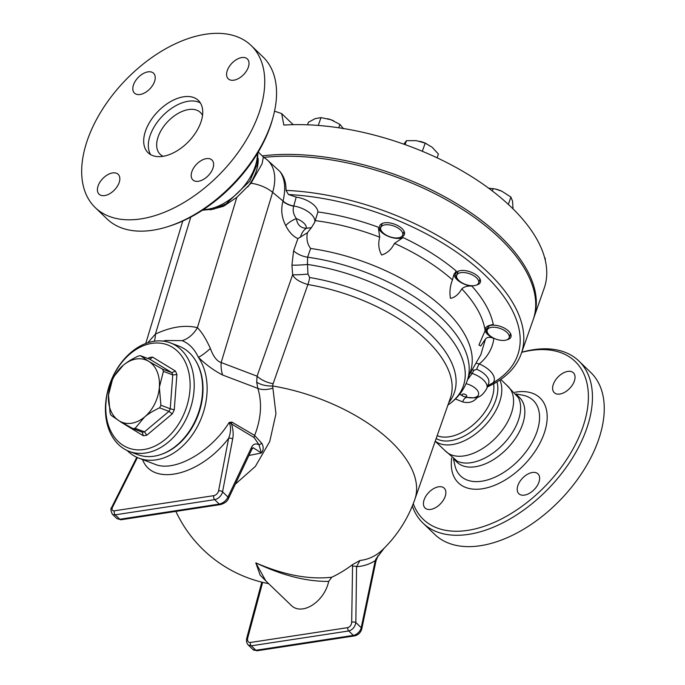<?xml version="1.0" encoding="UTF-8"?>
<svg xmlns="http://www.w3.org/2000/svg" width="685" height="685" viewBox="0 0 685 685"><rect width="100%" height="100%" fill="white"/><g stroke="black" fill="none" stroke-linecap="round" stroke-linejoin="round"><path stroke-width="1.03" d="M521.739 352.33A109.54 64.844 133.9 0 1 530.729 350.48A109.54 64.844 133.9 0 1 559.328 469.841A109.54 64.844 133.9 0 1 413.26 503.672M532.391 472.487A13.786 8.16 133.9 0 1 537.982 473.874A13.786 8.16 133.9 0 1 537.083 485.948A13.786 8.16 133.9 0 1 524.462 495.118A13.786 8.16 133.9 0 1 518.87 493.731A13.786 8.16 133.9 0 1 519.769 481.658A13.786 8.16 133.9 0 1 532.391 472.487M445.147 496.505A13.786 8.16 133.9 0 1 435.72 507.559A13.786 8.16 133.9 0 1 425.094 508.039A13.786 8.16 133.9 0 1 424.152 499.707A13.786 8.16 133.9 0 1 433.588 488.653A13.786 8.16 133.9 0 1 444.214 488.174A13.786 8.16 133.9 0 1 445.147 496.505M553.326 384.328A13.786 8.16 133.9 0 1 562.753 373.274A13.786 8.16 133.9 0 1 573.379 372.794A13.786 8.16 133.9 0 1 574.321 381.125A13.786 8.16 133.9 0 1 564.885 392.18A13.786 8.16 133.9 0 1 554.259 392.659A13.786 8.16 133.9 0 1 553.326 384.328M454.369 459.652L457.041 462.221A44.979 26.629 -46.1 0 0 507.414 448.29A44.979 26.629 -46.1 0 0 519.427 397.42L516.755 394.843M412.327 506.001A112.443 66.565 -46.1 0 0 422.936 523.049A112.443 66.565 -46.1 0 0 548.873 488.199A112.443 66.565 -46.1 0 0 578.902 361.029A112.443 66.565 -46.1 0 0 533.255 349.718A112.443 66.565 -46.1 0 0 521.773 352.218M422.936 523.049L434.735 534.403A112.443 66.565 -46.1 0 0 560.672 499.553A112.443 66.565 -46.1 0 0 590.701 372.383L578.902 361.029M444.231 449.899L457.203 461.168A44.979 26.629 -46.1 0 0 503.21 444.222A44.979 26.629 -46.1 0 0 518.374 397.625L506.617 385.09M462.572 395.956L459.755 394.149M435.223 441.226L445.772 451.381A44.979 26.629 -46.1 0 0 496.146 437.441A44.979 26.629 -46.1 0 0 508.159 386.571L500.752 379.447M167.311 226.803L169.452 226.127A109.54 64.844 -46.1 0 0 272.561 119.019L273.152 116.852A112.443 66.565 133.9 0 1 167.311 226.803A112.443 66.565 133.9 0 1 107.023 218.926L95.232 207.581A112.443 66.565 -46.1 0 0 221.169 172.731A112.443 66.565 -46.1 0 0 251.198 45.561A112.443 66.565 -46.1 0 0 205.543 34.25A112.443 66.565 -46.1 0 0 102.622 109.078A112.443 66.565 -46.1 0 0 95.232 207.581M251.198 45.561L262.989 56.915A112.443 66.565 133.9 0 1 273.152 116.852M198.436 181.268A13.786 8.16 133.9 0 1 192.845 179.89A13.786 8.16 133.9 0 1 196.526 164.297A13.786 8.16 133.9 0 1 211.965 160.025A13.786 8.16 133.9 0 1 211.057 172.098A13.786 8.16 133.9 0 1 198.436 181.268M98.126 185.858A13.786 8.16 133.9 0 1 107.562 174.803A13.786 8.16 133.9 0 1 118.188 174.332A13.786 8.16 133.9 0 1 114.506 189.916A13.786 8.16 133.9 0 1 99.068 194.189A13.786 8.16 133.9 0 1 98.126 185.858M147.986 71.865A13.786 8.16 133.9 0 1 153.586 73.252A13.786 8.16 133.9 0 1 149.904 88.836A13.786 8.16 133.9 0 1 134.465 93.109A13.786 8.16 133.9 0 1 135.373 81.035A13.786 8.16 133.9 0 1 147.986 71.865M248.295 67.276A13.786 8.16 133.9 0 1 238.868 78.33A13.786 8.16 133.9 0 1 228.242 78.809A13.786 8.16 133.9 0 1 231.924 63.217A13.786 8.16 133.9 0 1 247.362 58.953A13.786 8.16 133.9 0 1 248.295 67.276M533.478 318.773A181.362 89.452 -160.7 0 0 533.803 317.883L544.232 288.102A181.362 89.452 -160.7 0 0 471.314 176.43A181.362 89.452 -160.7 0 0 283.847 125.072L281.672 113.59L274.531 111.167M533.803 317.883A181.362 89.452 -160.7 0 0 460.885 206.211A181.362 89.452 -160.7 0 0 273.418 154.853A181.362 89.452 -160.7 0 0 262.252 155.897M183.64 96.79A36.271 21.475 -46.1 0 0 150.443 120.928A36.271 21.475 -46.1 0 0 148.054 152.704A36.271 21.475 -46.1 0 0 188.683 141.461A36.271 21.475 -46.1 0 0 198.367 100.438A36.271 21.475 -46.1 0 0 183.64 96.79M200.405 102.964A36.271 21.475 -46.1 0 0 188.272 101.252A36.271 21.475 -46.1 0 0 156.548 123.189A36.271 21.475 -46.1 0 0 150.657 154.639M202.529 115.388A29.018 17.176 -46.1 0 0 200.405 112.468A29.018 17.176 -46.1 0 0 188.623 109.549A29.018 17.176 -46.1 0 0 162.062 128.857A29.018 17.176 -46.1 0 0 160.153 154.279A29.018 17.176 -46.1 0 0 163.158 156.291M120.474 421.814L143.302 435.746L142.274 432.175L132.933 428.63L119.156 420.873L110.987 415.238A37.726 27.349 110.8 0 1 110.062 412.986L108.513 394.988L112.58 379.113A37.726 27.349 110.8 0 1 113.864 376.527L123.291 365.225C126.948 362.117 131.957 359.06 138.327 356.054A37.726 27.349 110.8 0 1 140.545 355.72L148.714 361.355L162.491 369.112L171.832 372.657A37.726 27.349 110.8 0 1 172.757 374.909L163.415 371.364L159.357 387.231L160.898 405.229A37.726 27.349 110.8 0 1 159.614 407.823C153.234 410.829 148.225 413.886 144.578 416.994L135.142 428.296A37.726 27.349 110.8 0 1 132.933 428.63M142.506 432.295L142.274 432.175A37.726 27.349 110.8 0 0 144.484 431.841L146.796 435.215L172.235 413.92L168.955 411.368L159.614 407.823M172.235 413.92A40.629 29.455 -69.2 0 0 174.264 409.827L170.24 408.782A37.726 27.349 110.8 0 1 168.955 411.368L144.484 431.841L135.142 428.296M174.264 409.827L176.884 374.601L172.757 374.909L170.24 408.782L160.898 405.229M176.884 374.601A40.629 29.455 -69.2 0 0 175.428 371.047L171.832 372.657L149.887 359.265L140.545 355.72M175.428 371.047L152.601 357.116L149.887 359.265L150.503 359.342M152.601 357.116A40.629 29.455 -69.2 0 0 149.107 357.647L149.056 358.949M162.491 369.112A37.726 27.349 110.8 0 1 163.415 371.364M189.942 390.022A55.134 39.97 110.8 0 1 123.531 445.601A55.134 39.97 110.8 0 1 130.373 353.666A55.134 39.97 110.8 0 1 189.942 390.022M194.026 390.399A58.037 42.076 -69.2 0 0 170.411 342.885A58.037 42.076 -69.2 0 0 110.482 382.213A58.037 42.076 -69.2 0 0 129.225 451.398A58.037 42.076 -69.2 0 0 194.026 390.399M170.411 342.885L178.819 346.071A58.037 42.076 110.8 0 1 202.435 393.592A58.037 42.076 110.8 0 1 137.634 454.592L129.225 451.398M123.291 365.225A33.368 24.189 -69.2 0 0 108.513 394.988A33.368 24.189 -69.2 0 0 119.156 420.873A33.368 24.189 -69.2 0 0 144.578 416.994A33.368 24.189 -69.2 0 0 159.357 387.231A33.368 24.189 -69.2 0 0 148.714 361.355A33.368 24.189 -69.2 0 0 123.291 365.225M498.466 339.88A11.611 5.728 19.3 0 1 487.258 329.999A11.611 5.728 19.3 0 1 500.101 328.432A11.611 5.728 19.3 0 1 509.169 337.671A11.611 5.728 19.3 0 1 498.466 339.88M474.405 285.619A11.611 5.728 19.3 0 1 461.904 282.759A11.611 5.728 19.3 0 1 456.715 275.301A11.611 5.728 19.3 0 1 469.559 273.735A11.611 5.728 19.3 0 1 478.627 282.974A11.611 5.728 19.3 0 1 474.405 285.619M402.395 235.811A11.611 5.728 19.3 0 1 389.2 236.513A11.611 5.728 19.3 0 1 380.791 227.514A11.611 5.728 19.3 0 1 393.644 225.947A11.611 5.728 19.3 0 1 402.703 235.186A11.611 5.728 19.3 0 1 402.395 235.811M545.114 259.589L545.38 258.827L544.464 257.123M513.039 208.882L512.577 201.244L510.899 197.075L501.925 191.261L495.426 189.017L488.593 188.161M495.426 189.017L495.717 189.086A17.408 8.588 19.3 0 1 501.925 191.261L501.925 191.261M437.09 157.824L438.409 154.065L432.244 147.318L425.197 143.131L416.274 140.639L406.462 140.69L403.825 144.167M419.759 141.298A17.408 8.588 19.3 0 1 419.802 141.307A17.408 8.588 19.3 0 1 426.001 143.473L426.344 143.636M343.553 128.823L339.923 124.396L330.906 119.721A17.408 8.588 19.3 0 1 333.706 120.868A17.408 8.588 19.3 0 1 333.723 120.877L333.749 120.885M327.464 118.685A17.408 8.588 19.3 0 1 327.498 118.693A17.408 8.588 19.3 0 1 330.906 119.721L321 117.606L315.168 118.642L308.447 122.23L307.539 124.807M492.292 190.927L493.131 188.512M405.083 144.612L406.462 140.69M508.338 204.395L510.899 197.075M422.337 151.291L425.197 143.131M338.733 127.778L339.923 124.396M318.251 125.441L321 117.606M292.469 123.976L293.514 124.67M381.382 230.845A13.058 6.439 19.3 0 1 379.773 225.819A13.058 6.439 19.3 0 1 380.115 225.117A13.058 6.439 19.3 0 1 394.962 224.32A13.058 6.439 19.3 0 1 404.415 234.45A13.058 6.439 19.3 0 1 404.073 235.143A13.058 6.439 19.3 0 1 400.579 237.258M487.677 333.038A13.058 6.439 19.3 0 1 486.162 328.843M488.987 325.837A13.058 6.439 19.3 0 1 498.337 325.812A13.058 6.439 19.3 0 1 510.95 336.926A13.058 6.439 19.3 0 1 507.011 339.751M457.22 278.487A13.058 6.439 19.3 0 1 455.713 273.58A13.058 6.439 19.3 0 1 460.457 270.601A13.058 6.439 19.3 0 1 474.525 273.82A13.058 6.439 19.3 0 1 480.365 282.22A13.058 6.439 19.3 0 1 476.537 285.02M378.317 227.206A14.505 7.158 -160.7 0 0 388.181 236.291A14.505 7.158 -160.7 0 0 403.105 237.584L394.466 243.372C391.52 249.366 387.239 253.244 381.622 255.008C378.642 249.648 378 243.714 379.713 237.198L378.317 227.206C358.084 219.817 337.953 214.722 317.926 211.939L314.586 222.574A18.863 9.299 19.3 0 0 293.788 205.997L296.211 197.1A18.863 9.299 19.3 0 1 317.926 211.939M485.066 330.786A14.505 7.158 -160.7 0 0 493.868 338.441C489.981 336.797 487.189 336.986 485.494 339.024L480.724 345.985L478.918 345.026L485.134 330.641L489.809 325.315L493.269 324.373A14.505 7.158 -160.7 0 0 493.191 324.373M394.466 243.372C417.285 253.741 436.619 265.908 452.46 279.865L453.872 274.642L456.21 271.003C441.303 258.45 423.604 247.311 403.105 237.584M454.258 273.649A14.505 7.158 -160.7 0 0 471.905 286.107C467.564 285.756 464.199 286.673 461.81 288.865C458.582 294.422 454.806 297.581 450.482 298.343C449.36 292.341 450.019 286.184 452.46 279.865M263.982 157.404A181.362 89.452 -160.7 0 1 455.902 205.32A181.362 89.452 -160.7 0 1 533.178 319.672L521.285 353.623C516.995 365.576 508.364 375.32 495.401 382.855A2.903 2.329 59.9 0 1 493.106 382.727A178.46 88.022 19.3 0 0 481.992 272.296A178.46 88.022 19.3 0 0 288.496 194.531L296.211 197.1M485.494 339.024L480.861 354.599L469.259 374.909M487.788 385.706L493.106 382.727A23.213 11.448 -160.7 0 0 479.303 363.915L475.964 363.17M461.81 288.865C474.714 302.513 482.394 315.845 484.852 328.877L485.134 330.641M261.893 443.426A4.35 0.531 -22.3 0 0 259.041 444.848L261.396 452.982C263.605 450.225 263.768 447.04 261.893 443.426L254.64 435.429A4.35 3.125 -59.5 0 0 254.144 437.578L259.041 444.848C255.676 443.075 253.159 443.948 251.472 447.476A2.903 2.115 25.4 0 1 251.772 449.463A2.903 2.115 25.4 0 1 251.772 449.471L253.142 447.725L261.396 452.982L248.912 455.491M235.297 484.192L255.359 466.425L269.753 441.491L275.952 413.766L272.895 388.13A17.408 9.641 -18.4 0 1 257.86 388.395C262.252 402.857 261.182 418.535 254.64 435.429L231.907 422.114A4.35 3.091 -58.3 0 0 231.504 423.964L254.144 437.578M231.907 422.114L229.184 422.431L231.504 423.964C233.217 429.495 233.594 434.547 232.643 439.145A2.903 1.73 -169.2 0 0 228.636 438.263L218.549 490.957A4.35 2.577 133.9 0 1 213.823 495.649L114.352 510.822A4.35 2.577 133.9 0 1 112.563 507.123L137.402 457.563M307.985 274.06L307.471 264.444A14.505 1.387 -4.1 0 1 291.93 265.129L292.632 274.762C294.516 278.821 299.602 282.074 307.882 284.54A14.505 4.187 99.5 0 0 309.663 277.519L307.985 274.06A14.505 1.353 -4.2 0 1 292.632 274.762L257.08 376.176L221.161 362.536C216.957 361.278 213.36 356.594 210.381 348.494C206.039 338.912 201.715 331.977 197.417 327.67A29.018 21.8 -75.9 0 1 182.09 340.65C189.069 343.433 194.48 348.973 198.333 357.262C205.843 364.651 213.968 370.576 222.702 375.055L257.86 388.395L256.678 382.136A17.408 9.556 3.2 0 0 272.621 385.972L273.118 383.711A17.408 8.588 19.3 0 1 257.08 376.176L256.678 382.136M210.381 348.494A29.018 4.547 -46.3 0 1 198.333 357.262A60.939 44.174 110.8 0 1 195.73 429.555A60.939 44.174 110.8 0 1 138.884 458.171A60.939 44.174 110.8 0 1 127.179 450.533M142.548 459.558C152.815 487.069 200.662 475.236 228.636 438.263C230.965 432.269 231.153 426.995 229.184 422.431C210.937 451.954 174.547 472.556 155.144 464.344L138.884 458.171M265.849 580.948L290.834 605.001C301.486 616.406 324.176 602.261 328.706 581.394L331.78 577.232A120.646 84.383 -62.7 0 0 352.578 564.586L351.688 622.245A2.903 1.207 0.7 0 1 355.84 622.494L361.226 627.683A2.903 1.704 -168.2 0 1 361.757 628.976L375.774 561.931A2.903 1.704 -168.2 0 0 375.774 561.923A2.903 1.704 -168.2 0 0 375.243 560.638L361.226 627.683A7.252 4.298 133.9 0 1 353.357 635.397L255.89 650.262A7.252 4.298 133.9 0 1 252.945 649.534L248.201 644.962L251.292 645.827L348.759 630.962C352.629 629.823 354.993 626.998 355.84 622.494L356.56 566.675L360.01 560.458A119.336 66.008 73.1 0 0 382.941 549.413A129.131 129.131 0 0 0 414.776 499.562M375.774 561.923L376.27 560.022A2.903 1.524 -162.9 0 0 376.27 560.022A2.903 1.524 -162.9 0 0 375.962 558.969L375.243 560.638A124.704 68.971 73.1 0 1 356.56 566.675A2.903 1.207 0.7 0 0 352.407 566.426M383.805 548.565L375.962 558.969M248.038 644.799L248.193 644.953C246.643 643.206 246.155 640.972 246.728 638.232A2.903 0.616 -165 0 0 246.728 638.257A2.903 0.616 -165 0 1 247.687 638.035L262.646 582.361M352.578 564.586L360.01 560.458M251.472 447.476L227.959 497.036C226.221 500.684 223.319 503.038 219.277 504.091L119.806 519.256L117.007 518.665L121.074 519.744A2.903 1.849 81.3 0 0 121.082 519.744L220.544 504.571A2.903 1.849 81.3 0 0 220.544 504.571A2.903 1.849 81.3 0 0 220.613 504.562M112.563 507.123A2.903 1.087 26.6 0 0 111.646 507.448C110.516 508.364 110.722 510.582 112.263 514.101A7.252 4.298 -46.1 0 0 115.208 514.829L214.67 499.656A7.252 4.298 -46.1 0 0 222.556 491.839L227.959 497.036A2.903 2.115 25.4 0 1 228.268 499.005A2.903 2.115 25.4 0 1 228.259 499.022A2.903 2.115 25.4 0 1 228.191 499.142M265.814 580.914L255.796 562.847L260.18 575.229L267.544 582.584M331.78 577.232C309.081 579.793 283.753 574.998 255.796 562.847C282.314 575.477 306.615 581.659 328.706 581.394M447.896 405.1L448.821 404.441A137.36 67.781 19.3 0 0 439.736 325.983A137.36 67.781 19.3 0 0 307.471 264.444L307.591 257.183A14.505 7.158 -160.7 0 1 293.608 250.813L297.898 238.568L307.411 232.746C306.246 238.979 307.325 244.22 310.647 248.467A139.303 68.74 -160.7 0 1 470.287 371.964L467.23 380.68A139.303 68.74 -160.7 0 0 307.591 257.183L310.647 248.467M314.809 220.561C336.386 223.327 358.015 228.867 379.713 237.198M311.461 227.583L307.411 232.746M272.895 388.13L272.621 385.972A129.131 63.714 -160.7 0 1 414.785 499.553A129.131 63.714 -160.7 0 0 414.785 499.553L450.328 398.165A129.131 63.714 19.3 0 0 307.882 284.54L273.118 383.711M210.252 209.875L223.533 206.279L236.813 197.357L251.027 183.212A23.213 10.712 -163.2 0 1 272.621 192.348A50.784 31.33 -49.1 0 0 267.184 159.862L280.019 171.593C284.917 178.665 285.945 188.478 283.076 201.039L272.621 192.348L221.161 362.536A29.018 21.038 -69.2 0 0 222.702 375.055M162.893 341.07L165.967 340.496L182.09 340.65M236.813 197.357L197.417 327.67C184.976 324.69 170.976 326.831 155.418 334.075A29.018 13.255 -115.4 0 1 154.202 341.233M190.781 217.102L155.418 334.075L147.823 342.74M251.027 183.212L262.09 163.792L263.357 156.993L267.184 159.862M288.488 194.531L285.996 190.387C286.193 182.921 284.198 176.653 280.019 171.593M487.472 386.623A2.903 2.252 65.1 0 0 488.456 386.468L495.401 382.855M493.868 338.441C492.566 348.357 487.711 356.851 479.303 363.915A4.35 0.599 -66.2 0 0 476.709 369.258A18.863 9.299 19.3 0 1 488.67 383.18L486.847 388.404A18.863 9.299 -160.7 0 0 472.196 373.411L473.815 370.38L476.709 369.258M455.397 398.953L462.623 401.881C469.208 403.619 474.371 401.795 478.096 396.409M462.623 401.881A7.252 3.999 101.8 0 1 467.453 397.446L464.447 396.726A2.5 1.233 -160.7 0 0 466.374 396.666A2.5 1.233 -160.7 0 0 465.603 394.62A2.5 1.233 -160.7 0 0 462.238 394.32A2.5 1.233 -160.7 0 0 463.557 396.409A2.5 1.233 -160.7 0 0 464.447 396.726L462.478 395.913M467.829 397.514L467.453 397.446A13.058 6.439 19.3 0 0 476.443 396.898A13.058 6.439 19.3 0 0 477.214 390.125A13.058 6.439 19.3 0 0 466.065 383.677M467.572 379.713L472.196 373.411A4.35 2.123 -149.8 0 1 470.681 372.409M472.393 369.421A4.35 2.141 -149.9 0 0 473.815 370.38M314.586 222.574L311.384 227.66L306.375 228.259A11.611 8.46 -70.3 0 0 300.501 237.258M285.756 225.605C281.629 217.642 280.704 209.55 282.982 201.321A11.611 5.583 18.3 0 0 293.728 206.168C292.495 210.226 293.377 214.388 296.382 218.643A13.058 6.439 19.3 0 1 306.375 228.259C300.689 228.131 297.358 224.92 296.382 218.643A11.611 4.384 -28.4 0 0 285.756 225.605C288.959 232.044 293.009 236.368 297.898 238.577M161.865 454.164A57.309 41.545 -69.2 0 0 196.663 362.476M451.723 457.88A58.901 34.866 -46.1 0 0 489.201 487.206A58.901 34.866 -46.1 0 0 545.243 429.966A58.901 34.866 -46.1 0 0 516.173 392.06A58.901 34.866 -46.1 0 0 514.88 392.274M516.173 393.995L522.569 395.159A52.402 31.022 133.9 0 1 519.247 459.686A52.402 31.022 133.9 0 1 454.9 465.449L453.487 459.104M143.302 435.746A40.629 29.455 -69.2 0 0 146.796 435.215M149.107 357.647L148.02 358.555M493.269 324.373C490.717 311.923 483.601 299.165 471.905 286.107M489.809 325.315A7.252 6.079 -10.3 0 0 484.852 328.877M361.757 628.976C360.67 632.666 358.298 634.969 354.633 635.877L257.166 650.75A2.903 1.849 -98.7 0 1 255.89 650.262L251.292 645.827A2.903 1.849 81.3 0 1 250.282 642.496C248.047 642.462 247.182 640.98 247.687 638.035M354.633 635.877A2.903 1.849 -98.7 0 1 353.357 635.397L348.759 630.962A2.903 1.849 81.3 0 1 347.749 627.631L250.282 642.496M377.683 556.006A2.903 1.49 28.5 0 1 377.658 556.811A2.903 1.49 28.5 0 1 377.649 556.828L384.294 548.043M351.688 622.245C351.362 625.131 350.052 626.921 347.749 627.631M121.074 519.744A2.903 1.849 81.3 0 1 119.806 519.256L115.208 514.829A2.903 1.849 -98.7 0 1 114.352 510.822M251.772 449.463L228.259 499.022C227.112 501.514 224.543 503.372 220.536 504.571A2.903 1.849 81.3 0 1 219.277 504.091L214.67 499.656A2.903 1.849 -98.7 0 1 213.823 495.649M232.643 439.145L222.556 491.839A2.903 1.73 -169.2 0 0 218.549 490.957M448.744 402.677A131.075 64.681 -160.7 0 0 309.663 277.519M293.608 250.813L291.93 265.129M521.285 353.623A181.362 89.452 -160.7 0 0 459.592 249.34A181.362 89.452 -160.7 0 0 285.996 190.387M437.176 435.669A40.629 24.052 -46.1 0 0 475.107 423.082A40.629 24.052 -46.1 0 0 493.662 383.848M283.076 201.039A11.611 5.754 -161.2 0 0 293.788 205.997L293.728 206.168M203.394 209.601A44.979 26.629 -46.1 0 0 257.337 153.568M247.67 187.073A40.629 24.052 -46.1 0 0 258.091 158.175M435.258 441.14A44.979 26.629 -46.1 0 0 481.855 428.63A44.979 26.629 -46.1 0 0 499.836 380.081M436.174 438.537A42.804 25.336 -46.1 0 0 478.455 425.882A42.804 25.336 -46.1 0 0 496.967 381.922M488.61 326.128L487.258 329.999M510.565 333.681L509.169 337.671M458.128 271.251L456.715 275.301M480.005 279.018L478.627 282.974M382.213 223.464L380.791 227.514M404.073 231.273L402.703 235.186M293.189 124.679L281.672 113.59M257.166 650.75L252.945 649.534M376.27 560.022L377.658 556.811M261.79 582.156L246.728 638.232M111.646 507.448L136.794 457.289M112.263 514.101L117.007 518.665M448.821 404.441C457.571 398.242 463.711 390.322 467.23 380.68M175.882 511.387A129.131 129.131 0 0 0 268.666 583.663M145.751 343.468L182.767 221.032M487.352 386.974L488.456 386.468M177.92 237.078L178.785 234.219M467.607 397.471C474.328 397.548 479.945 400.391 486.847 388.404M257.937 152.567L257.115 164.494L249.785 181.148L226.144 203.89L214.02 209.045L202.417 210.244M263.468 157.062L258.254 152.044"/></g></svg>
